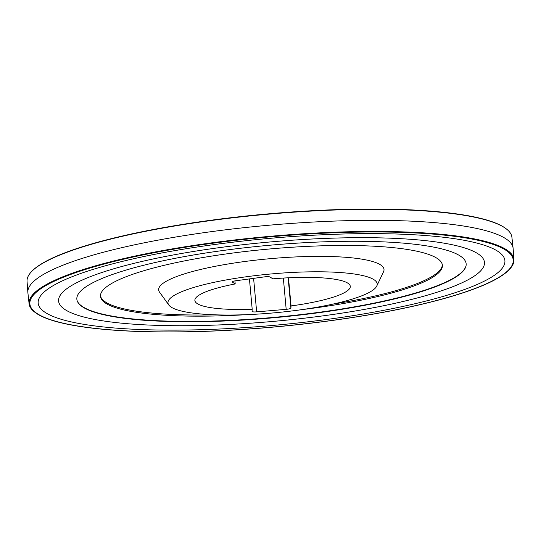 <?xml version="1.0" encoding="UTF-8"?>
<svg xmlns="http://www.w3.org/2000/svg" width="541" height="541" viewBox="0 0 541 541"><rect width="100%" height="100%" fill="white"/><g stroke="black" fill="none" stroke-linecap="round" stroke-linejoin="round"><path stroke-width="0.81" d="M302.216 309.587A171.659 31.872 174.8 0 0 313.577 308.127A171.659 31.872 174.8 0 0 442.396 265.259A171.659 31.872 174.8 0 0 268.552 249.076A171.659 31.872 174.8 0 0 100.484 296.373A171.659 31.872 174.8 0 0 246.358 314.673M332.871 304.116A171.659 31.872 174.8 0 0 442.315 264.684M100.457 295.799A171.659 31.872 174.8 0 0 215.217 314.828M376.752 286.067L383.542 271.758A113.143 21.004 174.8 0 0 269.432 258.747A113.143 21.004 174.8 0 0 159.541 292.147L168.799 304.996A105.035 19.503 174.8 0 0 298.368 310.121A105.035 19.503 174.8 0 0 376.752 286.067A105.035 19.503 174.8 0 0 270.818 273.989A105.035 19.503 174.8 0 0 168.799 304.996M252.052 311.386L252.194 309.242A78.026 14.485 -5.2 0 1 194.875 300.485A78.026 14.485 -5.2 0 1 235.207 283.944L232.4 282.125A4.68 0.872 -5.2 0 1 232.251 281.935A4.68 0.872 -5.2 0 1 235.768 280.765L264.387 276.891A4.68 0.872 -5.2 0 1 270.06 277.019L272.867 278.845A78.026 14.485 -5.2 0 1 350.291 286.338A78.026 14.485 -5.2 0 1 291.051 305.922L290.902 308.066A4.68 0.872 -5.2 0 1 286.182 309.344L256.65 311.866A4.68 0.872 -5.2 0 1 252.052 311.413A4.68 0.872 -5.2 0 1 252.052 311.386M252.194 309.242L249.435 278.913M235.207 283.944L234.929 280.894M291.051 305.922L288.488 277.776M509.947 268.863L510.291 268.464A243.43 45.201 174.8 0 0 513.95 259.653A243.43 45.201 174.8 0 0 267.41 236.559A243.43 45.201 174.8 0 0 29.092 303.778A243.43 45.201 174.8 0 0 34.279 311.785L34.692 312.116A243.044 45.126 174.8 0 0 331.2 320.61A243.044 45.126 174.8 0 0 509.947 268.863A243.044 45.126 174.8 0 0 267.45 237.005A243.044 45.126 174.8 0 0 34.692 312.116M29.092 303.778L27.889 292.735A243.633 45.234 -5.2 0 1 27.862 292.438A243.633 45.234 -5.2 0 1 266.402 225.455A243.633 45.234 -5.2 0 1 513.111 248.278A243.633 45.234 -5.2 0 1 513.139 248.576L513.95 259.653M513.111 248.278L511.908 237.235A243.43 45.201 174.8 0 0 506.721 229.222A243.43 45.201 174.8 0 0 265.394 214.432A243.43 45.201 174.8 0 0 30.709 272.542A243.43 45.201 174.8 0 0 27.05 281.361L27.862 292.438M30.709 272.542L31.053 272.143A243.044 45.126 -5.2 0 1 265.367 214.128A243.044 45.126 -5.2 0 1 506.308 228.897L506.721 229.222M466.072 265.597A195.558 36.308 -5.2 0 1 319.474 312.258A195.558 36.308 -5.2 0 1 77.255 300.985M319.481 312.61A195.45 36.288 174.8 0 0 466.044 265.773A195.45 36.288 174.8 0 0 268.214 245.377A195.45 36.288 174.8 0 0 77.316 301.154A195.45 36.288 174.8 0 0 319.481 312.61M331.112 320.549A242.659 45.052 174.8 0 0 444.614 235.166A242.659 45.052 174.8 0 0 38.898 290.118A242.659 45.052 174.8 0 0 331.112 320.549M329.056 319.156A234.314 43.503 174.8 0 0 438.656 236.708A234.314 43.503 174.8 0 0 46.898 289.766A234.314 43.503 174.8 0 0 329.056 319.156M256.65 311.866L253.601 278.351M286.182 309.344L283.335 278.06M290.902 308.066L288.15 277.797M232.4 282.125L232.36 281.726M324.005 315.714A213.803 39.696 174.8 0 0 424.009 240.481A213.803 39.696 174.8 0 0 66.543 288.901A213.803 39.696 174.8 0 0 324.005 315.714"/></g></svg>
